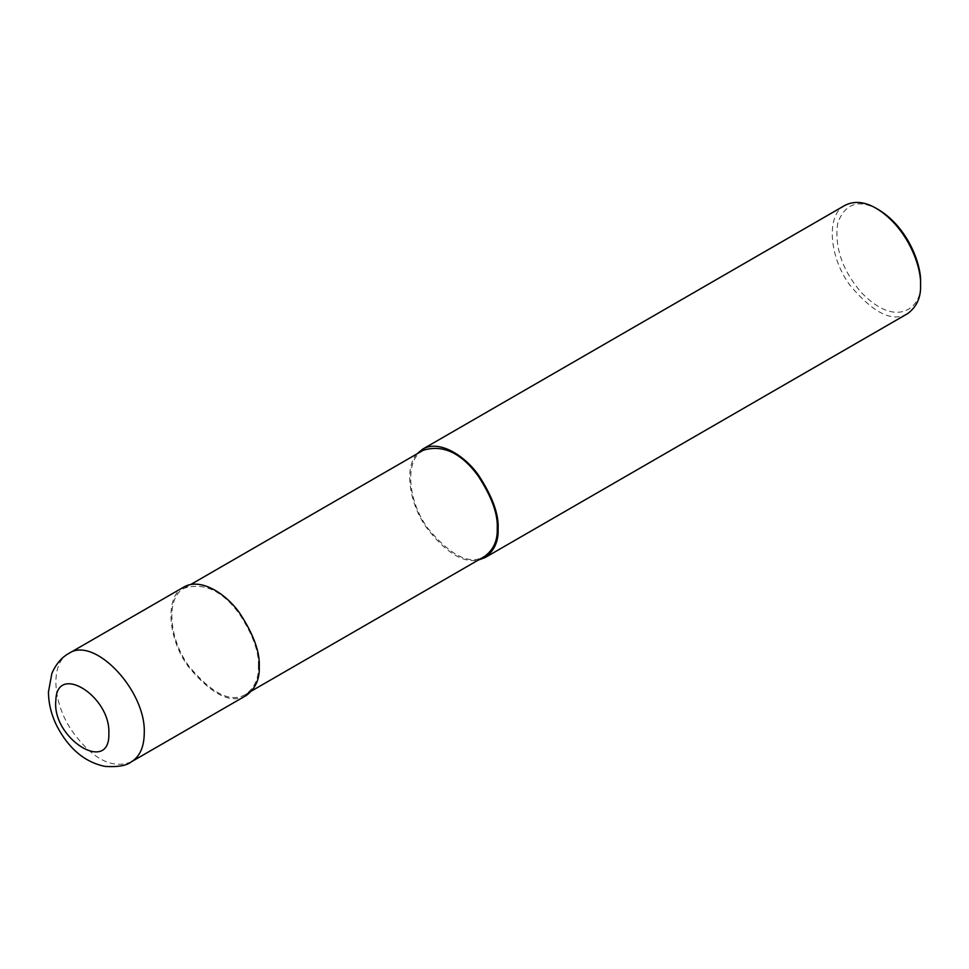 <?xml version="1.0" encoding="UTF-8"?>
<svg xmlns="http://www.w3.org/2000/svg" width="969" height="969" viewBox="0 0 969 969"><rect width="100%" height="100%" fill="white"/><g stroke="black" fill="none" stroke-linecap="round" stroke-linejoin="round"><path stroke-width="0.73" stroke-dasharray="4.84 3.63" d="M183.747 587.093C164.778 596.044 167.48 638.171 188.289 666.539C211.823 694.858 231.167 704.499 246.296 695.451M258.372 666.297C259.183 651.967 252.764 634.392 239.113 613.571C222.167 590.654 203.914 582.187 184.364 588.183C165.784 596.952 168.436 638.232 188.822 666.03C211.884 693.792 230.84 703.24 245.678 694.361C254.641 687.736 258.868 678.385 258.372 666.297M423.235 450.27C404.642 459.052 407.295 500.331 427.68 528.117C450.755 555.879 469.699 565.327 484.536 556.46M417.009 453.867C404.23 467.264 408.906 502.124 425.924 526.809C445.159 552.16 462.625 563.243 478.311 560.058M845.041 205.307C826.072 214.258 828.786 256.373 849.583 284.741C873.117 313.072 892.461 322.701 907.59 313.653M878.532 209.679C858.752 198.827 845.162 203.26 837.737 223.003C834.321 246.756 842.061 269.806 860.969 292.141C898.493 331.362 923.445 305.15 920.55 282.463M68.738 653.494C50.533 662.82 51.902 700.926 71.476 730.214C92.055 758.957 111.992 769.507 131.287 761.852M184.364 588.183L190.59 584.586M245.678 694.361L251.892 690.776"/><path stroke-width="1.45" d="M131.312 761.84L246.296 695.451C255.453 688.68 259.765 679.136 259.256 666.817C260.08 652.185 253.527 634.247 239.609 613.002C225.741 593.331 200.268 577.282 183.747 587.093L68.738 653.494C65.613 655.068 57.341 660.579 51.854 673.479L48.45 691.951C48.547 703.664 51.393 715.074 56.977 726.181C68.884 748.892 84.957 762.312 105.221 766.431C117.952 767.169 126.648 765.643 131.312 761.84C139.766 756.644 144.078 747.099 144.248 733.206C146.295 690.667 94.09 635.555 68.751 653.481M251.892 690.776L484.536 556.46C493.5 549.835 497.739 540.472 497.23 528.396C498.042 514.054 491.622 496.479 477.971 475.67C461.026 452.753 442.785 444.286 423.235 450.27L190.59 584.586M478.311 560.058L485.166 557.538C494.311 550.78 498.623 541.235 498.114 528.904C498.938 514.273 492.397 496.346 478.468 475.101C464.599 455.418 439.127 439.369 422.605 449.192L417.009 453.867M485.166 557.538L907.59 313.653C916.747 306.882 921.059 297.338 920.55 285.019C921.604 266.887 907.565 227.279 876.315 208.396C864.808 201.673 854.392 200.631 845.041 205.307L422.605 449.192M920.55 285.019L920.55 282.463C921.555 265.24 908.207 227.618 878.532 209.679L876.315 208.396M108.855 733.206C110.551 696.311 57.001 662.748 55.875 700.006C51.272 738.317 110.442 775.345 108.855 733.206M497.23 528.396L498.114 528.904"/></g></svg>
